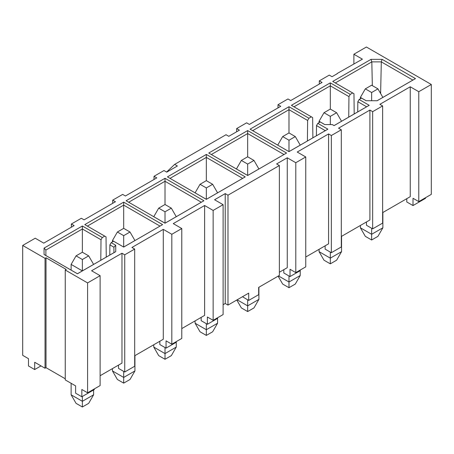 <?xml version="1.0" encoding="UTF-8"?>
<svg xmlns="http://www.w3.org/2000/svg" width="454" height="454" viewBox="0 0 454 454"><rect width="100%" height="100%" fill="white"/><g stroke="black" fill="none" stroke-linecap="round" stroke-linejoin="round"><path stroke-width="0.68" d="M71.369 227.199L71.369 224.009L81.334 218.261L84.092 219.855L115.458 201.746L112.694 200.152L112.694 203.341M87.384 226.086L123.692 205.123L123.692 202.143L84.785 224.605L106.032 236.852L104.732 236.125L102.315 237.521L82.367 226.001L44.061 248.117L44.061 254.507L77.435 273.773L115.742 251.658L115.742 245.273L111.19 242.646L113.608 241.25L123.692 247.067L162.594 224.605L123.692 247.067L113.608 241.25M123.692 228.368L117.382 232.011L123.692 235.654L130.003 232.011L123.692 228.368L123.692 205.123L160.001 226.086M45.037 368.239L46.024 367.672L46.024 257.776L45.037 258.343L45.037 368.239L34.686 362.264L34.686 369.55L28.471 365.964L28.471 358.677L22.7 355.346L22.7 245.449L35.225 238.214L43.754 243.14L74.133 225.604L71.369 224.009M45.037 258.343L22.7 245.449M94.353 388.908L94.353 389.538L81.828 396.768L75.614 393.181L75.614 385.894L65.257 379.913L65.257 270.017L66.244 269.449L46.024 257.776M46.024 367.672L65.257 378.772M81.828 396.768L81.828 389.481L87.594 392.812L87.594 282.916L65.257 270.017M87.594 392.812L100.118 385.577L100.118 275.68L87.594 282.916M100.118 375.73L121.967 363.115L121.967 253.219L91.589 270.76L100.118 275.68M118.511 365.107L118.511 368.41L124.725 371.996L124.725 254.813L121.967 253.219M124.725 371.996L134.69 366.247L134.69 249.064L124.725 254.813M109.777 255.08L109.891 244.876L111.19 242.646M109.891 244.876L113.926 247.203L115.742 245.273M44.061 254.507L45.877 255.534L45.877 250.052L45.877 255.534L77.435 273.756L113.926 252.685L113.926 247.203L113.926 252.685L115.742 251.658M82.367 226.001L82.367 228.986L45.877 250.052L44.061 248.117M82.367 252.225L76.056 255.869L82.367 259.512L88.678 255.869L82.367 252.225L82.367 228.986L101.015 239.752L102.315 237.521M106.253 257.117L106.032 236.852M101.015 239.752L100.788 260.273M84.785 224.605L104.732 236.125M34.686 369.55L40.996 365.907M159.836 341.249L159.836 344.552L166.051 348.139L166.051 340.852L171.822 344.183L171.822 234.287L163.287 229.361L131.927 247.47L134.69 249.064M406.79 198.67L406.79 201.973L413.004 205.56L413.004 198.273L418.775 201.604L418.775 91.708L410.246 86.782L410.246 196.678L382.631 212.625M366.452 221.961L366.452 225.263L372.666 228.85L372.666 111.667L369.908 110.072L369.908 219.969L341.306 236.483M325.132 245.818L325.132 249.121L331.346 252.708L331.346 135.525L328.582 133.93L328.582 243.826L305.752 257.009M283.807 269.676L283.807 272.979L290.021 276.565L290.021 269.279L295.792 272.61L295.792 162.714L287.257 157.788L287.257 267.684L279.369 272.241M287.257 157.788L276.605 163.939L279.369 165.534L279.369 275.43L258.661 287.388L258.661 294.674L248.696 300.423L248.696 293.136L227.987 305.094L225.224 303.499L223.107 304.725M201.162 317.391L201.162 320.694L207.376 324.281L207.376 316.994L213.142 320.325L213.142 210.429L204.612 205.503L204.612 315.399L181.782 328.582M163.287 229.361L163.287 339.257L134.69 355.771M112.694 200.152L122.654 194.403L125.418 195.997L156.778 177.889L154.019 176.294L163.979 170.545L166.743 172.14L177.395 165.988L174.631 164.393L166.607 172.06M174.631 164.393L226.013 134.73L228.776 136.319L239.428 130.173L236.665 128.578L236.665 131.768M236.665 128.578L246.624 122.83L249.388 124.419L280.748 106.315L277.99 104.721L277.99 107.91M277.99 104.721L287.95 98.966L290.713 100.561L322.073 82.458L319.31 80.863L319.31 84.052M319.31 80.863L329.275 75.109L332.033 76.703L337.26 73.69M337.163 73.514L362.411 59.168L353.882 54.242L353.882 63.866M353.882 54.242L366.406 47.012L431.3 84.478L431.3 194.374L418.775 201.604M425.529 197.706L425.529 198.33L413.004 205.56M410.246 86.782L379.867 104.324L382.631 105.918L382.631 223.101L372.666 228.85M369.908 110.072L338.542 128.181L341.306 129.776L341.306 246.959L331.346 252.708M328.582 133.93L297.222 152.039L305.752 156.965L305.752 266.861L295.792 272.61M299.981 270.187L299.981 270.817L290.021 276.565M279.369 165.534L227.987 195.197L227.987 305.094M248.696 300.423L242.481 296.723M227.987 195.197L225.224 193.603L225.224 303.499M225.224 193.603L214.572 199.754L223.107 204.68L223.107 314.577L213.142 320.325M217.335 317.908L217.335 318.532L207.376 324.281M204.612 205.503L173.252 223.612L181.782 228.538L181.782 338.434L171.822 344.183M176.01 341.766L176.01 342.39L166.051 348.139M154.019 176.294L154.019 179.483M418.775 91.708L431.3 84.478M171.822 234.287L181.782 228.538M213.142 210.429L223.107 204.68M295.792 162.714L305.752 156.965M331.346 135.525L341.306 129.776M372.666 111.667L382.631 105.918M123.692 202.143L162.594 224.605M165.012 178.286L203.92 200.747L165.012 223.209L126.11 200.747L165.012 178.286L165.012 181.265L201.321 202.229L203.92 200.747M206.337 199.351L167.435 176.89L206.337 154.428L245.245 176.89L206.337 199.351L167.435 176.89M288.988 106.713L308.93 118.227L311.348 116.831L291.406 105.317L330.308 82.855L350.255 94.37L352.673 92.974L332.725 81.459L371.031 59.343L382.098 59.343L415.467 78.61L377.166 100.726L366.1 100.726L361.549 98.098L359.131 99.494L369.216 105.317L334.082 125.605L332.317 124.583L324.775 124.583L320.223 121.956L317.806 123.352L327.89 129.174L288.988 151.636L250.08 129.174L288.988 106.713L288.988 109.692L307.63 120.458L308.93 118.227M286.565 153.032L247.663 175.494L208.755 153.032L247.663 130.57L286.565 153.032L247.663 175.494M201.321 202.229L165.012 223.209L126.11 200.747M128.709 202.229L165.012 181.265L165.012 204.51L158.701 208.153L165.012 211.797L165.012 223.192L176.26 216.694L171.328 208.153L165.012 204.51M170.029 178.371L206.337 157.407L206.337 154.428M206.337 180.652L200.027 184.296L206.337 187.939L212.648 184.296L206.337 180.652L206.337 157.407L242.646 178.371L245.245 176.89M242.646 178.371L206.337 199.334L217.579 192.837L212.648 184.296M312.874 137.829L312.647 117.563L311.348 116.831M307.63 120.458L307.409 140.984M312.647 117.563L291.406 105.317M293.999 106.798L330.308 85.834L330.308 82.855M330.308 109.073L323.997 112.723L330.308 116.366L336.618 112.723L330.308 109.073L330.308 85.834L348.956 96.6L350.255 94.37M354.194 113.971L353.972 93.706L352.673 92.974M348.956 96.6L348.729 117.126M353.972 93.706L332.725 81.459M335.324 82.94L371.815 61.875L371.031 59.343M372.342 85.624L371.815 61.875L381.309 61.875L382.098 59.343M380.617 93.484L381.309 61.875L412.873 80.091L415.467 78.61M412.873 80.091L377.132 100.726M366.134 100.726L361.549 98.098M357.718 111.934L357.831 101.724L359.131 99.494M357.831 101.724L366.616 106.798L369.216 105.317M366.616 106.798L334.065 125.593L341.55 121.263L336.618 112.723M324.809 124.583L320.223 121.956M316.398 135.791L316.506 125.582L317.806 123.352M316.506 125.582L325.291 130.656L327.89 129.174M325.291 130.656L288.988 151.636M277.74 145.127L250.08 129.174M252.679 130.656L288.988 109.692L288.988 132.931L282.672 136.58L288.988 140.224L295.299 136.58L288.988 132.931M241.352 160.438L247.663 164.081L253.973 160.438L247.663 156.795L241.352 160.438L236.421 168.979L247.663 175.477L208.755 153.032M211.354 154.513L247.663 133.55L247.663 130.57M247.663 156.795L247.663 133.55L283.971 154.513M206.337 323.685L206.337 335.415L212.648 331.772L217.579 323.231L217.579 317.76M217.579 323.231L206.337 329.723L195.095 323.231L195.095 320.893M247.663 299.827L247.663 311.558L253.973 307.914L258.905 299.373L258.905 287.246M258.905 299.373L247.663 305.865L237.158 299.799M288.988 275.97L288.988 287.7L295.299 284.056L300.23 275.516L300.23 270.045M300.23 275.516L288.988 282.008L278.484 275.941M330.308 252.112L330.308 263.842L336.618 260.199L341.55 251.658L341.55 236.341M341.55 251.658L330.308 258.15L319.066 251.658L319.066 249.32M371.633 228.254L371.633 239.984L377.944 236.341L382.875 227.8L382.875 212.483M382.875 227.8L371.633 234.287L360.391 227.8L360.391 225.462M165.012 347.543L165.012 353.581L153.77 347.089L153.77 344.751M176.26 347.089L165.012 353.581L165.012 359.273L171.328 355.63L176.26 347.089L176.26 341.624M123.692 371.4L123.692 377.439L112.45 370.946L112.45 368.608M134.934 370.946L123.692 377.439L123.692 383.131L130.003 379.487L134.934 370.946L134.934 355.63M82.367 396.456L82.367 401.296L71.125 394.804L71.125 383.301M93.609 394.804L82.367 401.296L82.367 406.988L88.678 403.345L93.609 394.804L93.609 389.963M206.337 335.415L200.027 331.772L195.095 323.231M247.663 311.558L241.352 307.914L236.789 300.015M288.988 287.7L282.672 284.056L278.109 276.157M330.308 263.842L323.997 260.199L319.066 251.658M371.633 239.984L365.322 236.341L360.391 227.8M165.012 359.273L158.701 355.63L153.77 347.089M123.692 383.131L117.382 379.487L112.45 370.946M82.367 406.988L76.056 403.345L71.125 394.804M93.609 264.415L82.367 270.907L71.125 264.41L71.125 270.113M112.45 241.92L112.45 240.552L123.692 247.05M130.003 232.011L134.934 240.552L123.692 247.044L123.692 235.654M319.066 122.625L319.066 121.263L324.826 124.583M377.944 88.865L371.633 85.216L365.322 88.865L371.633 92.508L377.944 88.865L382.875 97.406L377.115 100.726M360.391 98.768L360.391 97.406L366.145 100.726M300.23 145.127L288.988 151.608L288.988 140.224M88.678 255.869L93.609 264.41M82.367 259.512L82.367 270.902M76.056 255.869L71.125 264.41M117.382 232.011L112.45 240.552M158.701 208.153L153.77 216.694L165.012 223.186M206.337 187.939L206.337 199.334L195.095 192.837L200.027 184.296M330.308 116.366L330.308 124.583M323.997 112.723L319.066 121.263M371.633 92.508L371.633 100.726M365.322 88.865L360.391 97.406M295.299 136.58L300.23 145.121M282.672 136.58L277.74 145.121M253.973 160.438L258.905 168.979L247.663 175.471L247.663 164.081M165.012 211.797L171.328 208.153"/></g></svg>
